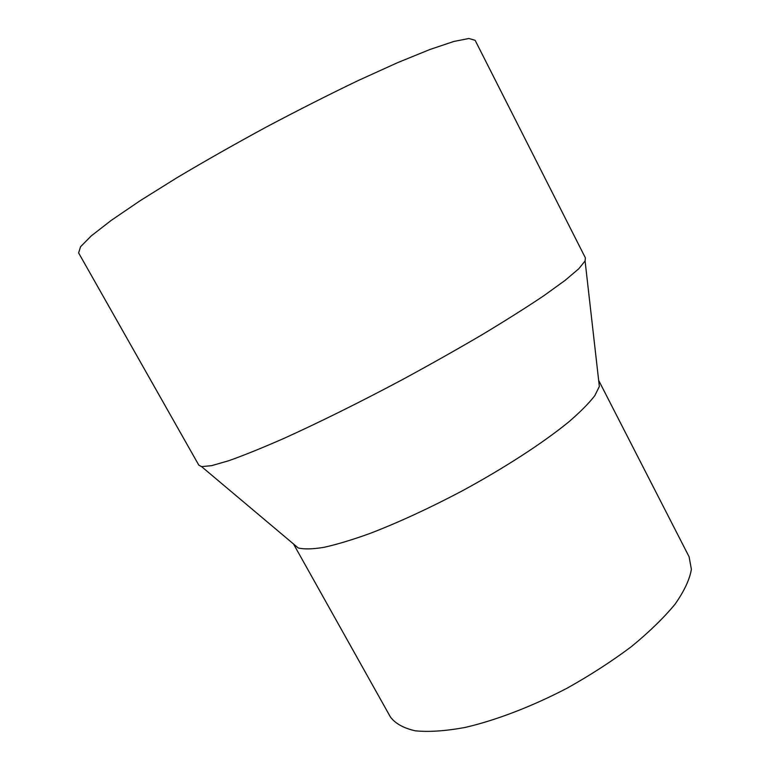 <?xml version="1.0" encoding="UTF-8"?>
<svg xmlns="http://www.w3.org/2000/svg" width="770" height="770" viewBox="0 0 770 770"><rect width="100%" height="100%" fill="white"/><g stroke="black" fill="none" stroke-linecap="round" stroke-linejoin="round"><path stroke-width="1.16" d="M475.128 40.309L468.882 38.5L453.877 41.445L429.939 49.492L397.57 62.668L358.05 80.609C328.752 94.691 298.183 110.158 266.362 127.002C234.715 144.183 204.916 161.084 176.975 177.706L140.169 200.691L111.275 220.355L91.332 235.841L80.571 246.718L78.617 252.916L198.814 465.157L201.567 466.61L211.548 465.677L228.757 460.72C243.753 455.397 262.137 447.967 283.918 438.409C318.626 422.701 359.715 402.354 401.95 379.87C429.987 364.662 456.639 349.647 481.924 334.815C505.784 320.445 526.507 307.365 544.072 295.565L565.132 280.357L578.78 268.769L585.085 260.972L585.393 257.883L475.128 40.309M598.656 380.399L599.349 386.473L594.787 395.674C589.031 403.172 580.359 411.921 568.76 421.912C543.302 442.74 504.35 468.073 461.634 491.193C428.851 508.469 398.254 522.58 369.831 533.514C352.198 539.847 336.913 544.457 323.968 547.335C312.582 549.202 303.996 549.405 298.211 547.942L201.567 466.61M598.925 380.881L689.092 556.768L691.383 569.319C689.699 579.406 684.289 590.985 675.175 604.036C663.894 617.742 649.293 631.939 631.362 646.656C611.813 661.295 590.436 675.117 567.23 688.12C531.839 706.562 496.072 720.258 465.157 727.438C445.647 731.028 429.044 732.164 415.348 730.826C403.596 728.179 395.27 723.55 390.38 716.937L293.534 544.005M599.349 386.473L585.085 260.972"/></g></svg>
